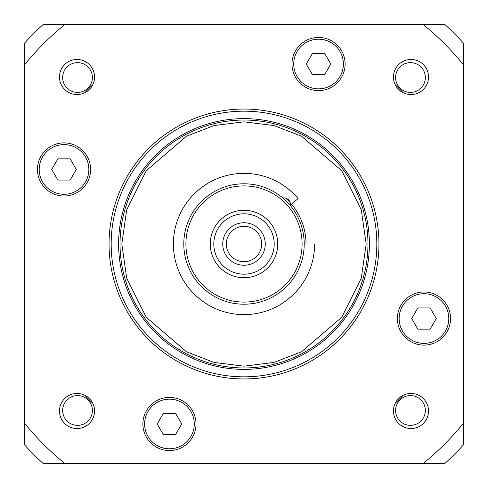 <?xml version="1.0" encoding="UTF-8"?>
<svg xmlns="http://www.w3.org/2000/svg" width="488" height="488" viewBox="0 0 488 488"><rect width="100%" height="100%" fill="white"/><g stroke="black" fill="none" stroke-linecap="round" stroke-linejoin="round"><path stroke-width="0.73" d="M84.839 92.696A219.6 219.6 0 0 1 92.696 84.839M395.304 84.839A219.6 219.6 0 0 1 403.161 92.696M403.161 395.304A219.6 219.6 0 0 1 395.304 403.161M92.696 403.161A219.6 219.6 0 0 1 84.839 395.304M183.787 244A60.213 60.213 0 0 1 244 183.787A60.213 60.213 0 0 1 304.213 244A60.213 60.213 0 0 1 244 304.213A60.213 60.213 0 0 1 183.787 244M185.91 244A58.09 58.09 0 0 1 244 185.91A58.09 58.09 0 0 1 302.09 244A58.09 58.09 0 0 1 244 302.09A58.09 58.09 0 0 1 185.91 244M210.261 244A33.739 33.739 0 0 1 257.225 212.963A33.739 33.739 0 0 1 244 277.739A33.739 33.739 0 0 1 210.261 244M213.805 244A30.195 30.195 0 0 1 244 213.805A30.195 30.195 0 0 1 274.195 244A30.195 30.195 0 0 1 244 274.195A30.195 30.195 0 0 1 213.805 244M257.225 212.963L230.775 212.963L257.225 212.963M265.252 244A21.252 21.252 0 0 1 244 265.252A21.252 21.252 0 0 1 222.748 244A21.252 21.252 0 0 1 244 222.748A21.252 21.252 0 0 1 265.252 244M226.292 244A17.708 17.708 0 0 0 244 261.708A17.708 17.708 0 0 0 261.708 244A17.708 17.708 0 0 0 244 226.292A17.708 17.708 0 0 0 226.292 244M94.544 77.013A17.531 17.531 0 0 1 77.013 94.544A17.531 17.531 0 0 1 59.481 77.013A17.531 17.531 0 0 1 77.013 59.481A17.531 17.531 0 0 1 94.544 77.013M94.544 410.988A17.531 17.531 0 0 1 77.013 428.519A17.531 17.531 0 0 1 59.481 410.988A17.531 17.531 0 0 1 77.013 393.456A17.531 17.531 0 0 1 94.544 410.988M428.519 410.988A17.531 17.531 0 0 1 410.988 428.519A17.531 17.531 0 0 1 393.456 410.988A17.531 17.531 0 0 1 410.988 393.456A17.531 17.531 0 0 1 428.519 410.988M428.519 77.013A17.531 17.531 0 0 1 410.988 94.544A17.531 17.531 0 0 1 393.456 77.013A17.531 17.531 0 0 1 410.988 59.481A17.531 17.531 0 0 1 428.519 77.013M90.585 169.452A26.565 26.565 0 0 1 64.019 196.017A26.565 26.565 0 0 1 37.46 169.452A26.565 26.565 0 0 1 64.019 142.886A26.565 26.565 0 0 1 90.585 169.452M196.017 423.98A26.565 26.565 0 0 1 169.452 450.54A26.565 26.565 0 0 1 142.886 423.98A26.565 26.565 0 0 1 169.452 397.415A26.565 26.565 0 0 1 196.017 423.98M450.54 318.548A26.565 26.565 0 0 1 423.98 345.114A26.565 26.565 0 0 1 397.415 318.548A26.565 26.565 0 0 1 423.98 291.983A26.565 26.565 0 0 1 450.54 318.548M345.114 64.019A26.565 26.565 0 0 1 318.548 90.585A26.565 26.565 0 0 1 291.983 64.019A26.565 26.565 0 0 1 318.548 37.46A26.565 26.565 0 0 1 345.114 64.019M109.05 244A134.95 134.95 0 0 1 244 109.05A134.95 134.95 0 0 1 378.95 244A134.95 134.95 0 0 1 244 378.95A134.95 134.95 0 0 1 109.05 244M111.179 244A132.821 132.821 0 0 1 244 111.179A132.821 132.821 0 0 1 376.821 244A132.821 132.821 0 0 1 244 376.821A132.821 132.821 0 0 1 111.179 244M369.385 244A125.386 125.386 0 0 1 244 369.385A125.386 125.386 0 0 1 118.614 244A125.386 125.386 0 0 1 244 118.614A125.386 125.386 0 0 1 369.385 244M120.03 244A123.97 123.97 0 0 0 244 367.97A123.97 123.97 0 0 0 367.97 244A123.97 123.97 0 0 0 244 120.03A123.97 123.97 0 0 0 120.03 244M24.4 423.072A283.357 283.357 0 0 0 64.928 463.6L423.072 463.6A283.357 283.357 0 0 0 463.6 423.072L463.6 64.928A283.357 283.357 0 0 0 423.072 24.4L64.928 24.4A283.357 283.357 0 0 0 24.4 64.928L24.4 444.739A297.521 297.521 0 0 0 43.261 463.6L64.928 463.6M282.79 197.945A60.213 60.213 0 0 1 304.213 244L314.62 244A70.62 70.62 0 0 1 244 314.62A70.62 70.62 0 0 1 173.38 244A70.62 70.62 0 0 1 298.101 198.604L290.561 204.929A6.838 6.838 0 0 0 282.784 197.945M285.815 198.207A62.013 62.013 0 0 1 290.256 202.697M291.507 204.136A62.013 62.013 0 0 1 306.013 244M293.721 64.019A24.827 24.827 0 0 1 318.548 39.193A24.827 24.827 0 0 1 343.381 64.019A24.827 24.827 0 0 1 318.548 88.853A24.827 24.827 0 0 1 293.721 64.019M324.679 53.405L330.809 64.019L324.679 74.64L312.418 74.64L306.293 64.019L312.418 53.405L324.679 53.405M399.147 318.548A24.827 24.827 0 0 1 423.98 293.721A24.827 24.827 0 0 1 448.808 318.548A24.827 24.827 0 0 1 423.98 343.381A24.827 24.827 0 0 1 399.147 318.548M430.105 307.934L436.235 318.548L430.105 329.162L417.85 329.162L411.72 318.548L417.85 307.934L430.105 307.934M144.619 423.98A24.827 24.827 0 0 1 169.452 399.147A24.827 24.827 0 0 1 194.279 423.98A24.827 24.827 0 0 1 169.452 448.808A24.827 24.827 0 0 1 144.619 423.98M175.582 413.36L181.707 423.98L175.582 434.595L163.321 434.595L157.191 423.98L163.321 413.36L175.582 413.36M39.193 169.452A24.827 24.827 0 0 1 64.019 144.619A24.827 24.827 0 0 1 88.853 169.452A24.827 24.827 0 0 1 64.019 194.279A24.827 24.827 0 0 1 39.193 169.452M70.15 158.838L76.281 169.452L70.15 180.066L57.895 180.066L51.765 169.452L57.895 158.838L70.15 158.838M92.403 77.531A14.878 14.878 0 0 1 77.531 92.403A14.878 14.878 0 0 1 62.653 77.531A14.878 14.878 0 0 1 77.531 62.653A14.878 14.878 0 0 1 92.403 77.531M92.403 410.469A14.878 14.878 0 0 1 77.531 425.347A14.878 14.878 0 0 1 62.653 410.469A14.878 14.878 0 0 1 77.531 395.597A14.878 14.878 0 0 1 92.403 410.469M425.347 410.469A14.878 14.878 0 0 1 410.469 425.347A14.878 14.878 0 0 1 395.597 410.469A14.878 14.878 0 0 1 410.469 395.597A14.878 14.878 0 0 1 425.347 410.469M425.347 77.531A14.878 14.878 0 0 1 410.469 92.403A14.878 14.878 0 0 1 395.597 77.531A14.878 14.878 0 0 1 410.469 62.653A14.878 14.878 0 0 1 425.347 77.531M64.928 24.4L43.261 24.4A297.521 297.521 0 0 0 24.4 43.261L24.4 64.928M463.6 64.928L463.6 43.261A297.521 297.521 0 0 0 444.739 24.4L423.072 24.4M423.072 463.6L444.739 463.6A297.521 297.521 0 0 0 463.6 444.739L463.6 423.072M366.171 244L361.285 278.209L341.74 317.304L301.493 351.799L274.073 362.413L244 366.171L213.927 362.413L186.507 351.799L146.26 317.304L126.715 278.209L121.829 244L126.715 209.791L146.26 170.696L186.507 136.201L213.927 125.587L244 121.829L274.073 125.587L301.493 136.201L341.74 170.696L361.285 209.791L366.171 244"/></g></svg>
